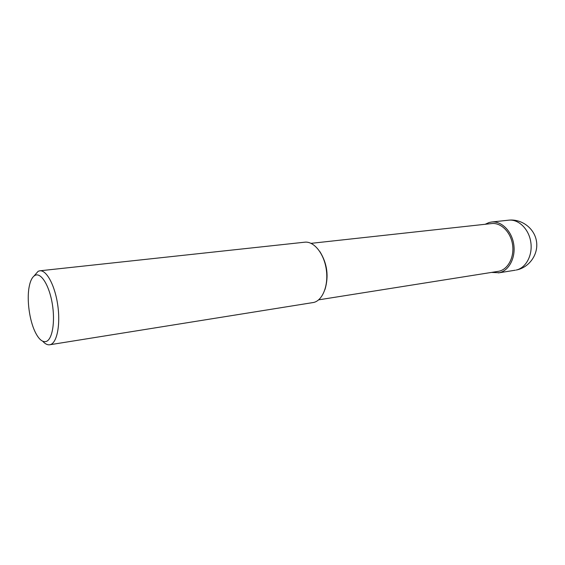 <?xml version="1.0" encoding="UTF-8"?>
<svg xmlns="http://www.w3.org/2000/svg" width="565" height="565" viewBox="0 0 565 565"><rect width="100%" height="100%" fill="white"/><g stroke="black" fill="none" stroke-linecap="round" stroke-linejoin="round"><path stroke-width="0.85" d="M42.756 341.253C45.122 343.916 47.439 345.088 49.706 344.77L50.306 344.636C56.98 342.906 60.596 324.783 57.75 305.156C54.996 285.523 46.57 269.851 39.797 270.805L38.13 271.299L34.02 276.024M35.072 275.346C41.019 272.21 49.261 285.382 52.277 303.73C55.377 322.043 52.27 339.869 46.033 341.521C42.234 342.355 38.54 339.021 34.945 331.521C29.437 319.917 26.781 300.114 29.041 287.472C30.199 280.932 32.212 276.892 35.072 275.346M39.797 270.805L304.747 242.194C313.893 241.043 323.978 253.424 326.273 269.35C328.689 285.261 322.686 300.467 313.646 302.466L49.706 344.77M318.639 299.853L498.959 271.235C508.112 269.3 514.51 257.033 512.54 244.518C510.682 231.989 500.95 222.426 491.684 223.563L311.068 243.346M324.974 289.52C328.936 276.137 327.241 263.516 319.903 251.651M491.607 272.429L499.262 272.747C509.001 270.713 515.831 257.675 513.74 244.348C511.777 231.007 501.43 220.83 491.578 222.024L489.12 222.504L485.158 224.277M508.641 220.18C518.522 218.987 528.861 228.973 530.789 242.081C532.852 255.168 525.973 268.001 516.212 270.035L516.692 269.943C529.476 267.294 538.643 254.116 536.468 241.22C534.462 228.295 521.608 218.683 508.641 220.18L491.578 222.024M498.394 272.909L515.344 270.197"/></g></svg>
